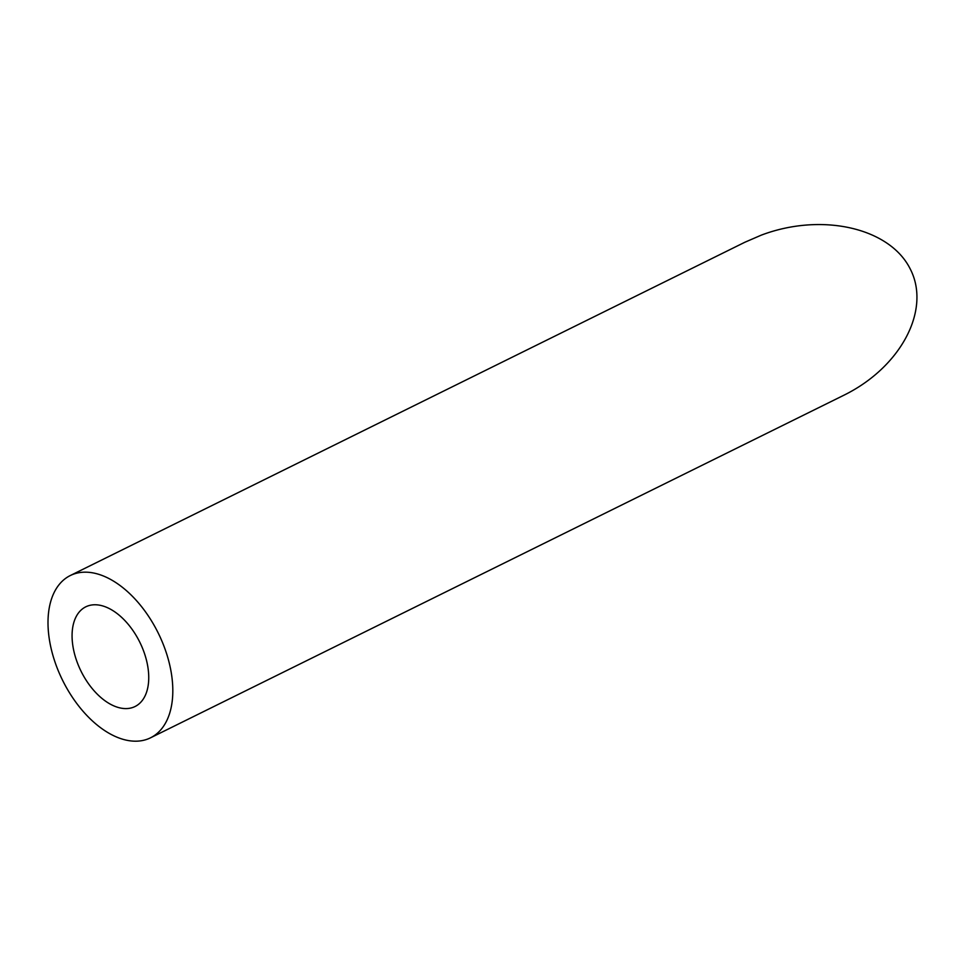<?xml version="1.0" encoding="UTF-8"?>
<svg xmlns="http://www.w3.org/2000/svg" width="965" height="965" viewBox="0 0 965 965"><rect width="100%" height="100%" fill="white"/><g stroke="black" fill="none" stroke-linecap="round" stroke-linejoin="round"><path stroke-width="1.45" d="M90.167 605.284A55.596 32.762 -116.3 0 0 85.776 606.828A55.596 32.762 -116.3 0 0 81.036 671.194A55.596 32.762 -116.3 0 0 135.04 706.525A55.596 32.762 -116.3 0 0 141.445 645.718A55.596 32.762 -116.3 0 0 90.167 605.284M77.453 573.017A90.517 53.328 -116.3 0 0 70.312 575.526A90.517 53.328 -116.3 0 0 62.592 680.301A90.517 53.328 -116.3 0 0 150.504 737.827A90.517 53.328 -116.3 0 0 160.938 638.842A90.517 53.328 -116.3 0 0 77.453 573.017M70.312 575.526L744.835 242.263L761.216 235.171C821.505 212.336 889.428 227.631 910.092 268.692C931.454 309.463 901.069 367.279 843.494 395.421L150.504 737.827"/></g></svg>
